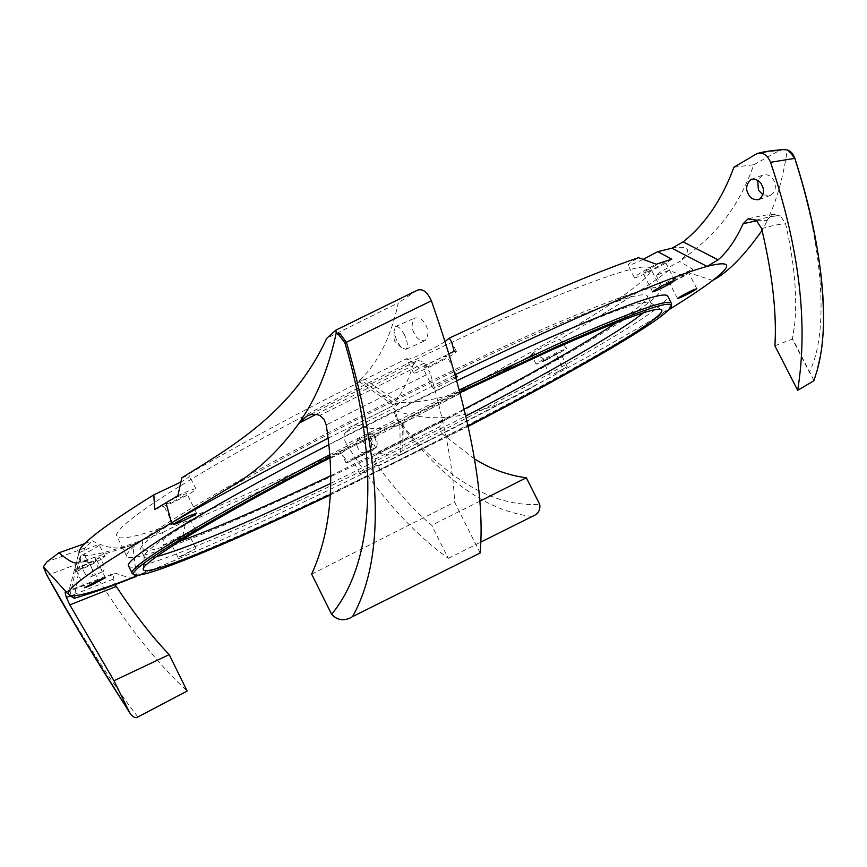 <?xml version="1.0" encoding="UTF-8"?>
<svg xmlns="http://www.w3.org/2000/svg" width="867" height="867" viewBox="0 0 867 867"><rect width="100%" height="100%" fill="white"/><g stroke="black" fill="none" stroke-linecap="round" stroke-linejoin="round"><path stroke-width="0.65" stroke-dasharray="4.33 3.25" d="M330.251 494.992L468.115 426.391M671.459 304.263C664.187 323.781 443.102 441.986 287.031 513.882C207.105 550.946 141.202 577.606 132.889 573.954M329.774 457.884L459.9 392.708M643.455 312.781C649.21 308.078 651.735 304.902 651.03 303.277L650.738 302.897C646.11 298.887 609.761 311.73 541.702 341.425C464.528 375.476 353.964 430.13 271.534 475.073C188.919 520.124 143.218 550.252 144.204 556.549L144.334 557.015C145.212 558.554 149.265 558.424 156.483 556.647M128.641 566.118C132.423 573.033 200.645 546.156 283.975 507.726C443.351 434.822 670.679 312.304 667.72 296.167M272.606 482.551C189.7 519.907 121.478 544.909 116.817 536.164C112.743 529.152 158.433 496.423 245.773 447.61C332.885 398.918 452.075 340.135 534.896 304.902C608.677 273.994 647.324 261.942 650.814 268.748C655.777 288.44 431.365 411.771 272.606 482.551M281.168 499.782C198.478 537.659 130.754 563.767 126.745 556.343C123.201 550.415 169.509 518.845 257.196 470.608C344.654 422.489 463.878 363.566 546.362 327.563C619.829 295.929 658.053 283 661.033 288.787C664.642 305.856 439.471 427.93 281.168 499.782M762.96 194.912L770.21 195.4C775.38 192.214 776.648 187.283 774.014 180.585C770.969 175.546 767.078 173.779 762.342 175.275L757.693 180.369M404.412 334.651C401.074 328.539 398.072 325.862 395.428 326.621L393.943 331.443L396.88 341.295L401.432 347.743L405.864 349.336C408.227 346.995 407.739 342.107 404.412 334.651M414.328 333.492C411.186 328.073 411.424 322.882 415.022 317.929C420.062 317.69 423.638 320.086 425.74 325.125C428.883 330.565 428.656 335.757 425.068 340.688C420.007 340.926 416.42 338.531 414.328 333.492M370.978 442.051C369.006 437.705 368.648 434.887 369.906 433.63L372.106 434.356L375.324 438.832L377.156 444.944L376.397 447.253C374.858 447.621 373.048 445.887 370.978 442.051M364.519 443.882C363.186 440.729 361.03 439.146 358.06 439.157C356.164 441.921 356.142 444.912 357.995 448.141C359.328 451.295 361.485 452.877 364.454 452.877C366.351 450.114 366.373 447.123 364.519 443.882M91.241 566.855C93.311 571.765 93.224 575.081 90.981 576.815C88.737 577.52 86.472 575.991 84.197 572.242L83.156 569.933C81.845 565.717 82.159 562.943 84.132 561.61C86.559 560.916 88.933 562.661 91.241 566.855M102.425 562.022C104.387 565.631 104.701 568.763 103.368 571.407C100.832 571.05 98.816 569.164 97.332 565.75C95.381 562.141 95.067 559.009 96.4 556.354C98.936 556.712 100.94 558.608 102.425 562.022M162.595 532.511L180.488 523.462L190.469 519.875L185.527 523.354L182.33 537.724L163.592 545.365L162.595 532.511L142.145 540.206L132.738 544.639L136.422 576.371C131.08 577.942 124.339 576.934 116.2 573.336L114.216 573.228L113.089 579.221L115.127 584.618M163.592 545.365C166.941 542.829 174.256 538.938 185.527 533.671L195.476 529.997C195.064 530.897 190.686 533.476 182.33 537.724M176.12 540.152L170.485 542.243L182.85 535.513L188.442 533.443L176.12 540.152M183.587 555.281L177.995 557.459L195.942 548.638L183.587 555.281M79.06 552.778L86.808 549.169C94.416 545.831 98.567 544.4 99.271 544.866C98.578 546.318 92.661 549.776 81.541 555.248L80.317 555.823L76.437 571.57L75.505 570.659L74.811 569.641L79.06 552.116L68.2 593.646M74.811 569.641L92.541 560.841C100.139 557.47 104.268 555.996 104.94 556.397C103.054 558.619 94.926 563.073 80.588 569.749L76.437 571.57M83.178 567.82L76.144 570.345C77.196 569.099 81.78 566.595 89.875 562.824L96.844 560.331C95.782 561.578 91.23 564.07 83.178 567.82M177.908 495.664L183.035 493.334C190.957 489.898 195.27 488.468 195.996 489.031C193.666 491.947 184.162 497.246 167.494 504.93L154.662 509.503M181.832 477.804L182.894 477.403C186.958 475.907 189.158 475.398 189.494 475.885C189.602 476.655 186.882 478.638 181.322 481.835M170.853 502.427L163.484 504.887C164.773 503.261 170.138 500.27 179.556 495.935L186.839 493.507C185.549 495.133 180.217 498.102 170.853 502.427M428.797 366.286L422.944 368.107C424.743 366.004 430.801 362.569 441.119 357.811L446.895 356.023C445.074 358.136 439.038 361.561 428.797 366.286M455.825 377.784L439.027 386.639L433.229 388.589C435.104 386.617 441.184 383.225 451.49 378.413L455.543 376.787M668.869 270.396L656.178 275.381C657.836 273.235 665.379 268.813 678.818 262.116L679.901 261.585L692.863 269.269L684.161 276.064L668.869 270.396C645.059 288.473 608.634 311.459 559.605 339.333L566.628 348.751L546.026 360.249L534.484 353.552L531.178 354.44C533.877 351.839 541.908 347.407 555.248 341.121L559.605 339.333M684.161 276.064L668.013 284.073L661.694 286.197C660.491 285.568 679.273 275.11 689.894 270.515L692.863 269.269M672.759 281.136L669.237 282.317C671.199 280.496 676.455 277.57 685.017 273.538L688.496 272.379C686.512 274.21 681.267 277.126 672.759 281.136M647.237 271.815L643.054 273.127C645.211 270.938 651.215 267.535 661.077 262.939L665.195 261.661C663.017 263.861 657.023 267.242 647.237 271.815M546.026 360.249L536.088 364.162C538.841 361.647 546.871 357.237 560.212 350.929L566.628 348.751M546.47 359.447L542.807 360.759L559.919 352.056L546.47 359.447M553.818 373.98L567.311 366.665L553.818 373.98M341.327 453.203C344.242 450.742 351.536 446.776 363.23 441.303L371 438.518L372.051 450.634L347.992 462.382L341.327 453.203L259.504 491.426L185.527 523.354M347.992 462.382L346.041 462.815C348.209 460.745 355.524 456.757 368.009 450.862L375.747 448.001L372.051 450.634M356.966 457.939L352.587 459.564L364.866 452.867L369.212 451.263L356.966 457.939M364.042 472.103L359.686 473.794L376.321 465.492L364.042 472.103M668.934 309.649C639.803 327.52 604.657 347.678 563.507 370.111C514.554 396.761 462.675 423.822 407.858 451.273L400.348 455.023C353.042 478.617 307.232 500.66 262.907 521.154C218.473 541.691 179.371 558.782 145.613 572.415L142.145 540.206L136.888 542.092C107.811 552.474 89.366 556.852 81.541 555.248M617.347 322.156C638.285 308.381 648.288 299.679 647.346 296.026C644.387 290.553 607.8 302.962 537.583 333.275C459.282 367.51 346.876 423.096 264.272 468.538C181.463 514.088 137.398 544.075 140.736 549.711C143.098 552.658 156.06 549.862 179.632 541.355M327.964 438.279L454.98 374.815M139.75 575.07L145.613 572.415L138.709 575.168M456.671 380.808L328.669 444.782M330.533 475.831L464.105 409.191M330.565 483.493L465.774 416.117M532.251 516.439C477.078 510.446 432.178 465.655 396.587 419.325L346.442 444.067C343.614 438.8 343.299 434.909 345.489 432.395L355.232 424.559L399.286 402.635C435.234 402.505 471.702 390.963 508.701 368.009L534.484 353.552M402.624 423.334L402.949 453.571L404.087 453.246L400.348 455.023L399.85 424.397L402.624 423.334C387.82 430.065 372.019 430.476 355.232 424.559M474.509 458.925L442.051 433.673L439.688 426.792L440.794 423.692L444.858 419.325L451.122 417.027L379.41 453.159C388.6 455.619 396.447 455.76 402.949 453.571M379.41 453.159L376.95 453.365L374.967 459.261L377.752 465.893L442.051 433.673M346.442 444.067C377.405 493.496 411.359 531.601 448.293 558.37L431.744 525.283C414.556 510.999 396.555 491.199 377.752 465.893M132.738 544.639L131.361 545.31C119.711 549.96 106.695 548.464 92.292 540.813L84.76 543.62M137.918 716.933C115.517 688.409 79.06 633.029 47.371 575.406L87.025 560.234C83.98 554.414 83.265 550.317 84.89 547.944L92.292 540.813M87.025 560.234C118.985 615.147 152.364 658.757 187.153 691.075M533.888 353.79C493.952 375.92 451.935 398.105 407.837 420.376L370.881 438.8M182.894 477.403C231.381 449.03 288.202 418.284 353.346 385.197L364.92 379.356L358.938 381.469L360.13 379.67L393.726 402.7L392.686 404.607L398.517 402.537L364.92 379.356L406.926 358.526L419.27 368.215L448.813 353.931M755.742 154.163C765.301 152.028 772.996 150.923 778.815 150.869L782.5 149.633M671.882 248.222L674.97 247.691C690.295 245.729 691.573 250.53 678.818 262.116M733.916 167.223L753.781 164.741C733.59 222.364 701.663 243.855 679.901 261.585M756.945 220.717L767.208 220.532L771.673 210.378C778.533 193.59 783.746 173.422 787.301 149.893L794.475 158.282C823.487 247.583 829.231 332.928 809.334 372.116L792.405 339.073L794.822 323.12C797.315 295.203 794.259 262.137 785.643 223.903L780.43 215.894L773.765 214.81L771.131 215.959L768.455 218.473L762.05 230.405M444.966 341.587C433.999 348.978 406.84 361.496 406.688 359.198L406.926 358.526M642.881 259.536C633.972 263.796 629.019 265.67 628.022 265.129C627.979 264.251 631.49 261.758 638.535 257.672M774.903 345.803L792.405 339.073M761.627 228.617C773.017 225.344 781.026 223.773 785.643 223.903M814.005 380.515L809.334 372.116M753.781 164.741L778.815 150.869M756.208 220.131C767.707 216.978 775.781 215.569 780.43 215.894M417.395 290.196L335.757 330.251M360.13 379.67C378.175 362.785 390.898 337.176 398.3 302.843L326.707 338.336M416.908 290.478L398.3 302.843M316.022 414.361L412.757 365.668C407.772 382.488 401.432 394.832 393.726 402.7M412.757 365.668L415.965 361.236L418.089 360.607L421.102 361.084L424.331 363.035L430.184 372.853L326.23 424.971M480.123 553.005L454.622 502.134C453.051 467.02 444.912 423.92 430.184 372.853M311.654 574.117L454.622 502.134M424.331 363.035L319.815 415.445M44.152 568.785L47.002 575.341M44.38 568.221L43.393 566.758M113.089 579.221L70.422 595.922M84.89 547.944L46.883 561.87M66.38 592.204L116.2 573.336M76.22 562.986L78.973 562.39L80.75 558.619L80.317 555.823M68.2 593.938L70.205 595.727M345.489 432.395L393.856 408.346L395.471 410.59L397.27 418.653L396.587 419.325L394.463 412.725L395.471 410.59C410.362 415.748 425.589 418.122 441.14 417.71L451.122 417.027C479.711 412.692 508.409 401.833 537.237 384.428L563.507 370.111L556.408 354.462M397.27 418.653C434.259 467.085 485.087 507.867 539.697 504.323M448.293 558.37L480.838 542.081M479.906 501.137L431.744 525.283M399.286 402.635L393.856 408.346M374.967 459.261L439.688 426.792M671.838 259.19C663.819 265.139 634.308 279.651 634.362 277.603C635.435 275.684 642.75 271.23 656.308 264.24M454.156 351.373L456.302 351.254C458.448 353.281 413.862 375.779 413.537 372.843C413.353 372.257 415.271 370.718 419.27 368.215M459.673 391.851L329.709 456.942M468.017 425.925L330.273 494.45M329.558 454.828L459.163 389.944M712.707 280.453L688.55 272.661M69.956 595.662L75.505 570.659M789.62 151.801L789.338 150.934M395.59 412.941L394.463 412.725M144.204 556.549L143.293 568.904M126.745 556.343L116.817 536.164M770.21 195.4L759.199 199.583M401.432 347.743L394.301 340.818L393.943 331.443M395.428 326.621L415.022 317.929M377.156 444.944L376.982 438.648L372.106 434.356M369.906 433.63L358.06 439.157M83.156 569.933L84.197 572.242M90.981 576.815L103.368 571.407M195.476 529.997L190.469 519.875M177.995 557.459L170.485 542.243M104.94 556.397L99.271 544.866M84.673 587.718L76.144 570.345M195.996 489.031L189.494 475.885M173.248 524.676L163.484 504.887M433.229 388.589L422.944 368.107M661.694 286.197L656.178 275.381M677.517 298.562L669.237 282.317M652.591 291.854L643.054 273.127M536.088 364.162L531.178 354.44M566.65 348.632L565.988 347.331M550.187 375.346L542.807 360.759M375.747 448.001L371 438.518M359.686 473.794L352.587 459.564M144.334 557.015L140.736 549.711M651.03 303.277L647.346 296.026M759.102 153.015L757.292 153.448M813.972 380.45L792.601 338.737L794.822 323.12M775.228 214.583C769.213 213.846 755.211 216.956 749.456 218.538M358.938 381.469L392.686 404.607M415.976 361.246L306.485 416.398M65.556 591.727L114.216 573.228M131.361 545.31L78.973 562.39M80.75 558.619L74.248 598.197M403.675 422.793L508.701 368.009M403.578 453.506L537.237 384.428M403.794 422.684L404.087 453.246M376.95 453.365L446.115 418.577M376.321 465.492L369.212 451.263M346.041 462.815L342.14 455.002M567.311 366.665L559.919 352.056M674.775 280.42L665.195 261.661M634.362 277.603L628.022 265.129M696.797 288.657L688.496 272.379M457.202 376.506L446.895 356.023M456.302 351.254L451.664 342.042M413.537 372.843L406.688 359.198M196.603 513.242L186.839 493.507M105.362 577.671L96.844 560.331M195.942 548.638L188.442 533.443M84.132 561.61L96.4 556.354M376.397 447.253L364.454 452.877M405.864 349.336L425.068 340.688M762.342 175.275L751.613 179.187M661.033 288.787L650.814 268.748M650.738 302.897L661.174 309.573"/><path stroke-width="1.3" d="M329.709 456.942C202.314 523.007 125.184 570.941 133.995 574.691C139.706 579.709 206.487 552.734 287.963 514.911L330.251 494.992M468.115 426.391C575.569 370.924 671.784 315.35 671.383 305.585C670.624 299.592 632.552 313.204 557.167 346.41L459.673 391.851M459.163 389.944L556.885 344.448C630.634 312.001 668.804 298.291 671.372 303.331L671.459 304.263M330.273 494.45L291.485 512.711C210.009 550.523 144.301 576.804 143.261 569.424C139.934 563.474 213.184 518.444 329.774 457.884M459.9 392.708L551.054 350.235C620.577 319.533 657.435 306.062 661.608 309.844C667.883 316.585 574.214 371.054 468.017 425.925M156.483 556.647C182.395 549.548 226.699 531.579 289.394 502.752L330.565 483.493M671.372 303.331L667.72 296.167C664.956 290.759 626.646 304.144 552.778 336.331C523.885 349.098 491.849 363.923 456.671 380.808M757.693 180.369L758.441 190.111L762.96 194.912M748.329 193.894C750.053 198.218 753.672 200.114 759.199 199.583C763.86 194.782 764.716 189.96 761.79 185.126C760.066 180.835 756.479 178.927 750.995 179.415C746.27 184.227 745.382 189.049 748.329 193.894M91.653 585.084L84.673 587.718L98.437 580.272L105.362 577.671L91.653 585.084M181.322 481.835L153.827 494.84L154.662 509.503L177.908 495.664L181.832 477.804C235.737 444.522 293.545 410.329 326.707 338.336L335.876 330.132L336.212 333.015C330.045 362.038 320.562 387.538 307.763 409.495L299.191 423.074L316.022 414.361M180.553 522.075L173.248 524.676C174.603 523.148 179.978 520.2 189.385 515.811L196.603 513.242C195.248 514.77 189.906 517.707 180.553 522.075M681.018 297.316L677.517 298.562C679.533 296.839 684.811 293.946 693.351 289.881L696.797 288.657C694.77 290.391 689.514 293.274 681.018 297.316M656.731 290.456L652.591 291.854C654.813 289.784 660.849 286.435 670.69 281.797L674.775 280.42C672.521 282.501 666.506 285.85 656.731 290.456M179.632 541.355C207.419 531.222 242.966 516.266 286.262 496.477L330.533 475.831M454.98 374.815C575.33 316.531 672.066 275.684 707.071 266.44L710.322 265.584C731.314 260.783 732.116 265.736 712.707 280.453C702.357 288.321 687.769 298.053 668.934 309.649M327.964 438.279C266.841 469.871 214.658 498.091 171.438 522.931L166.041 502.708M138.709 575.168C101.146 590.069 78.236 596.897 69.956 595.662L68.2 593.646C68.049 586.591 102.458 563.019 171.438 522.931L240.473 480.817C261.52 467.118 281.092 447.871 299.191 423.074L306.485 416.398C310.462 413.982 314.905 413.667 319.815 415.445L323.998 419.205L326.23 424.971C335.366 482.832 330.511 532.544 311.654 574.117L331.606 614.302C379.269 556.744 375.769 446.96 344.947 342.985L339.084 335.247L339.907 333.448L336.212 333.015L339.084 335.247M455.543 376.787L457.202 376.506L455.825 377.784M328.669 444.782C201.22 510.901 121.976 560.559 128.641 566.118L132.196 573.336C125.921 568.264 203.712 520.092 329.558 454.828M464.105 409.191C529.639 374.923 580.727 345.911 617.347 322.156M465.774 416.117C547.066 373.818 619.721 332.191 643.455 312.781M115.127 584.618L116.221 586.46L69.837 604.895L66.369 597.417C65.177 593.819 64.862 591.933 65.426 591.771L68.2 593.938M116.221 586.46C135.154 614.963 152.82 637.678 169.217 654.618L187.153 691.075L137.918 716.933C135.902 718.635 133.247 717.399 129.974 713.205L113.967 680.736L69.837 604.895M756.945 220.717L743.16 223.697C735.855 239.715 727.5 251.766 718.093 259.862L707.071 266.44L671.882 248.222L683.174 241.871C705.174 224.358 722.081 199.475 733.916 167.223L757.281 153.426C762.982 152.028 767.403 154.998 770.535 162.302C799.407 247.908 808.445 323.911 797.673 390.323L813.864 380.776L817.332 369.743C831.724 317.831 819.879 236.832 794.822 158.368L770.535 162.302M448.813 353.931L454.156 351.373L451.664 342.042L449.279 338.152C531.85 299.288 594.935 272.466 638.535 257.672L656.308 264.24L671.838 259.19L657.75 251.647L671.882 248.222M789.338 150.934L789.23 150.858C791.289 151.725 793.164 154.207 794.855 158.314L789.089 150.793L787.301 149.893L782.803 149.59C771.5 150.576 763.599 151.703 759.102 153.015M79.06 552.116C79.461 544.671 104.387 525.575 153.827 494.84M449.279 338.152L444.966 341.587M657.75 251.647L642.881 259.536M762.05 230.405C744.103 255.873 727.651 272.552 712.707 280.453M797.673 390.323L774.903 345.803C776.875 313.301 772.443 274.243 761.627 228.617L756.208 220.131L748.069 218.907L743.16 223.697M794.801 158.271L794.855 158.314C814.601 219.568 824.159 275.771 823.52 326.924C822.252 346.93 821.808 346.605 820.529 355.286L817.332 369.754L813.864 380.776M683.174 241.871L718.093 259.862M344.947 342.985L431.376 300.806C464.073 394.225 486.105 485.791 480.123 553.005L352.522 616.643C390.378 549.31 375.844 442.051 346.497 342.617L339.907 333.448M431.376 300.806C427.366 291.962 422.706 288.418 417.395 290.196L335.973 330.089M352.522 616.643C344.687 621.455 337.707 620.674 331.606 614.302M47.002 575.341L46.926 575.2C80.317 636.324 115.051 689.666 129.161 711.72M84.76 543.62L58.858 552.843L46.883 561.87L43.393 566.758L46.926 575.2M169.217 654.618L113.967 680.736M70.422 595.922L66.369 597.417M44.25 569.088L43.393 566.758L66.38 592.204M58.858 552.843C67.052 559.659 72.828 563.041 76.22 562.986M70.205 595.727L74.259 598.241L69.956 595.662M136.65 576.306L122.583 581.8C104.235 588.866 88.131 594.35 74.259 598.241M474.509 458.925C490.809 469.08 508.084 475.365 526.323 477.76L539.697 504.323C540.575 510.121 538.093 514.153 532.251 516.439L480.838 542.081M526.323 477.76L479.906 501.137M132.889 573.954L132.196 573.336M787.301 149.893L789.089 150.793M129.963 713.205L82.181 636.736L46.948 575.287L44.152 568.785M671.383 305.585L671.491 303.732M749.456 218.538L748.069 218.917M751.613 179.187L750.995 179.415M133.995 574.691L132.445 573.661"/></g></svg>
